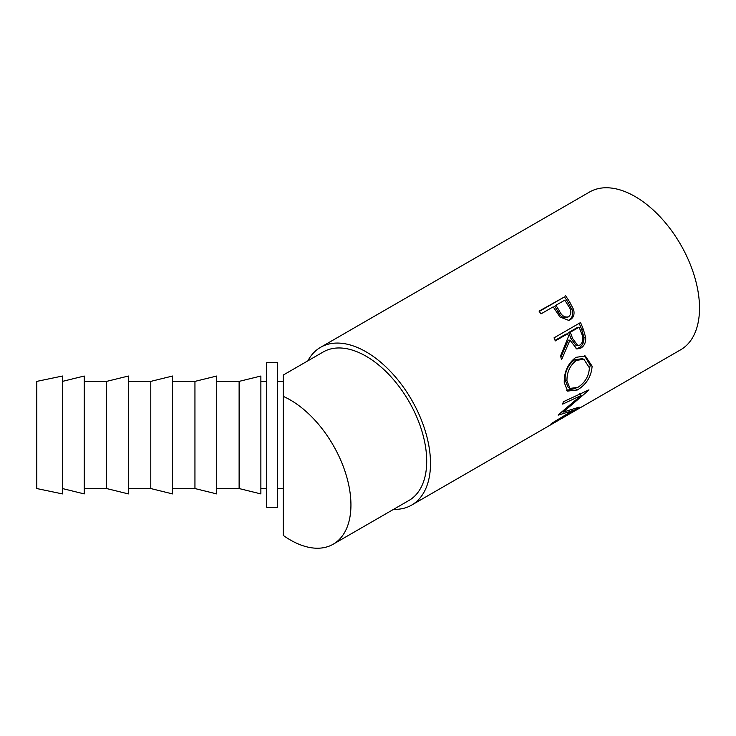<?xml version="1.0" encoding="UTF-8"?>
<svg xmlns="http://www.w3.org/2000/svg" width="736" height="736" viewBox="0 0 736 736"><rect width="100%" height="100%" fill="white"/><g stroke="black" fill="none" stroke-linecap="round" stroke-linejoin="round"><path stroke-width="1.1" d="M333.178 544.217A85.735 49.496 60 0 1 290.315 539.966A85.735 49.496 60 0 1 283.277 535.431L283.277 396.382A85.735 49.496 60 0 1 290.315 399.97A85.735 49.496 60 0 1 346.325 475.52A85.735 49.496 60 0 1 333.178 544.217L408.958 500.462A85.735 49.496 60 0 0 422.096 431.765A85.735 49.496 60 0 0 366.096 356.224A85.735 49.496 60 0 0 323.224 351.974L283.277 375.038L283.277 396.382L283.277 381.386L277.435 381.386M565.598 295.817A91.089 52.587 60 0 1 569.636 301.935L573.583 309.516C574.761 314.198 573.638 317.612 570.198 319.737L568.818 320.381L559.986 317.014L554.659 309.074A91.089 52.587 60 0 0 553.196 306.838L540.951 313.904A91.089 52.587 60 0 0 539.074 311.135L564.466 296.921A88.412 51.042 60 0 1 568.385 302.855L572.203 310.215C573.326 314.787 572.166 318.136 568.726 320.252L568.072 320.602M580.538 322.552A91.089 52.587 60 0 1 583.326 329.369L585.644 337.336C586.003 342.277 584.412 345.865 580.879 348.091L576.849 348.993L569.968 340.133L561.559 359.748A91.089 52.587 60 0 0 560.547 355.966L568.551 336.334A91.089 52.587 60 0 0 567.557 333.85L555.312 340.915A91.089 52.587 60 0 0 554.024 337.861L580.538 322.552M592.121 366.16C591.358 376.482 586.436 384.413 577.374 389.97L567.585 391.083L564.254 382.508C564.061 371.8 567.944 363.409 575.892 357.346L585.286 355.976L592.121 366.16L590.235 365.176L588.377 374.284M558.412 414.736A91.089 52.587 60 0 1 558.173 415.15L572.341 410.771L551.761 423.292A91.089 52.587 60 0 1 550.27 424.589L578.956 407.321A91.089 52.587 60 0 0 579.158 407.118L563.058 412.178L588.828 390.181A91.089 52.587 60 0 0 588.929 389.859L563.298 401.782A91.089 52.587 60 0 1 562.709 404.119L581.118 395.471L558.412 414.736M307.841 360.861A91.089 52.587 60 0 1 320.546 347.337A91.089 52.587 60 0 1 366.096 351.845A91.089 52.587 60 0 1 425.601 432.115A91.089 52.587 60 0 1 411.636 505.108L546.14 427.45A91.089 52.587 60 0 0 546.636 427.165L573.151 411.847A91.089 52.587 60 0 1 572.663 412.142A91.089 52.587 60 0 1 572.166 412.418M411.636 505.108A91.089 52.587 60 0 1 393.567 509.349M320.546 347.337L589.554 192.022A91.089 52.587 60 0 1 635.104 196.54A91.089 52.587 60 0 1 694.609 276.8A91.089 52.587 60 0 1 680.644 349.793L572.663 412.142M266.717 476.735L266.717 362.636L277.435 362.636L277.435 507.306L266.717 507.306L266.717 476.735M36.8 381.386L36.8 488.548L62.459 493.911L62.459 376.032L36.8 381.386M62.459 381.386L84.217 376.032L84.217 493.911L62.459 488.548M106.619 381.386L106.619 488.548L128.377 493.911L128.377 376.032L106.619 381.386L84.217 381.386M150.788 381.386L150.788 488.548L172.546 493.911L172.546 376.032L150.788 381.386L128.377 381.386M194.948 381.386L194.948 488.548L216.706 493.911L216.706 376.032L194.948 381.386L172.546 381.386M239.117 381.386L239.117 488.548L260.875 493.911L260.875 376.032L239.117 381.386L216.706 381.386M576.49 360.346C570.004 365.295 566.83 372.122 566.968 380.825L569.977 388.387L577.732 387.449C584.964 382.812 588.855 376.289 589.407 367.871L583.915 359.278L576.49 360.346L574.641 359.775C568.146 364.697 564.954 371.386 565.073 379.84L566.968 380.825M572.645 338.56L577.806 345.552L580.06 345.037C583.234 342.065 583.74 338.247 581.569 333.583A91.089 52.587 60 0 0 579.112 327.17L570.271 332.276L572.645 338.56L570.961 338.597L575.994 345.34L577.806 345.552M559.369 310.831C561.651 315.799 564.751 317.777 568.661 316.756C571.633 313.867 571.55 310.261 568.422 305.946A91.089 52.587 60 0 0 564.76 300.159L555.919 305.265L559.369 310.831L558.081 311.687C560.28 316.526 563.334 318.412 567.235 317.363M566.665 317.63L568.661 316.756M565.073 379.84L567.999 387.072L569.977 388.387M583.915 359.278L582.213 358.68L574.641 359.775M579.112 327.17L577.502 327.4L568.661 332.506L570.961 338.597M570.271 332.276L568.661 332.506M555.919 305.265L554.732 306.286L558.081 311.687M581.753 393.217L580.189 394.597M584.43 355.746L590.235 365.176M577.374 389.97L575.506 388.525L566.656 390.282M567.557 333.85L565.947 334.07L555.082 340.345M569.968 340.133L568.284 340.17L560.86 357.107M579.177 323.334A88.412 51.042 60 0 1 581.67 329.489L583.915 337.226C584.228 342.038 582.618 345.552 579.085 347.778L575.948 348.763M539.295 311.457L564.466 296.921M571.642 409.796L572.341 410.771M562.451 411.479L563.058 412.178M579.306 393.76L581.118 395.471M580.879 348.091L579.085 347.778M585.644 337.336L583.915 337.226M570.198 319.737L568.726 320.252M573.583 309.516L572.203 310.215M583.326 329.369L581.67 329.489M569.636 301.935L568.385 302.855M260.875 381.386L266.717 381.386M260.875 488.548L266.717 488.548M216.706 488.548L239.117 488.548M172.546 488.548L194.948 488.548M128.377 488.548L150.788 488.548M84.217 488.548L106.619 488.548M277.435 488.548L283.277 488.548"/></g></svg>
